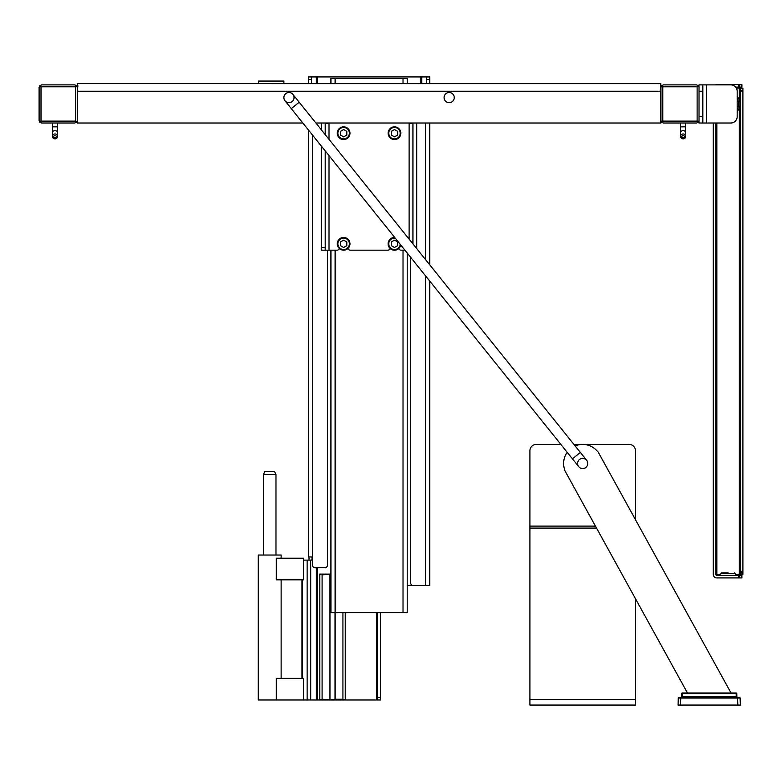 <?xml version="1.0" encoding="UTF-8"?>
<svg xmlns="http://www.w3.org/2000/svg" width="782" height="782" viewBox="0 0 782 782"><rect width="100%" height="100%" fill="white"/><g stroke="black" fill="none" stroke-linecap="round" stroke-linejoin="round"><path stroke-width="1.17" d="M335.048 612.57L335.048 699.704L322.086 699.264L319.789 699.988L276.339 699.988L276.339 678.365L303.475 678.365L303.475 699.988M330.923 574.105L319.789 574.105L319.789 699.988L345.224 699.988L345.224 612.57M377.335 699.988L380.511 699.988L380.511 697.446L377.335 697.446L377.335 699.988L345.224 699.988L342.927 699.264L335.048 699.264M407.217 585.542L420.804 585.542M311.529 76.929L308.352 76.929L308.352 79.471L311.529 79.471L311.529 76.929L426.601 76.929L426.601 83.606M342.927 612.57L342.927 699.264M319.789 574.105L322.086 574.829L322.086 699.264M330.923 574.379L322.086 574.829M274.443 471.497L264.785 471.497L263.514 474.547M275.978 555.024L275.978 474.547L263.387 474.547L263.387 555.024M377.335 697.446L377.335 612.57M303.475 558.211L303.475 579.824L276.339 579.824L276.339 558.211L303.475 558.211M276.339 699.988L258.246 699.988L258.246 555.024L281.129 555.024L281.129 558.211M301.93 678.365L301.93 579.824M302.204 579.824L302.204 678.365M329.965 574.829L329.965 699.264M380.511 697.446L380.511 612.57M429.777 281.139L429.777 585.542L413.248 585.542A2.542 2.542 0 0 1 410.706 583.001L410.706 257.376M327.423 250.181L327.423 565.2A2.542 2.542 0 0 1 324.882 567.742L315.087 567.742A2.542 2.542 0 0 1 312.546 565.2L312.546 135.1M311.529 556.94L311.588 556.97A1.593 0.547 90 0 1 312.018 558.69A1.593 0.547 90 0 1 311.48 560.117L303.475 560.117M308.499 556.94L308.607 556.97A1.593 0.547 -90 0 1 309.037 558.69A1.593 0.547 -90 0 1 308.489 560.117M308.352 129.871L308.352 556.94L312.546 556.94M311.529 79.471L311.529 83.606M308.352 83.606L308.352 79.471M429.777 83.606L429.777 76.929L426.601 76.929M429.777 264.883L429.777 123.018M346.817 241.98L346.817 245.656L343.63 247.493L340.453 245.656L340.453 241.98L343.63 240.152L346.817 241.98M397.676 241.98L397.676 245.656L394.499 247.493L391.323 245.656L391.323 241.98L394.499 240.152L397.676 241.98M346.817 131.356L346.817 135.032L343.63 136.87L340.453 135.032L340.453 131.356L343.63 129.529L346.817 131.356M397.676 131.356L397.676 135.032L394.499 136.87L391.323 135.032L391.323 131.356L394.499 129.529L397.676 131.356M56.265 136.733A1.271 1.232 0 0 1 54.359 137.788A1.271 1.232 0 0 1 54.359 135.667A1.271 1.232 0 0 1 56.265 136.733M57.536 136.4A2.542 2.454 180 0 0 54.994 133.947A2.542 2.454 180 0 0 52.453 136.4A2.542 2.454 180 0 0 54.994 138.854A2.542 2.454 180 0 0 57.536 136.4L57.536 123.018L52.453 123.018L52.453 126.84L57.536 126.84M337.277 243.818A6.354 6.354 0 0 0 343.63 250.181A6.354 6.354 0 0 0 349.994 243.818A6.354 6.354 0 0 0 343.63 237.464A6.354 6.354 0 0 0 337.277 243.818M394.724 237.464A6.354 6.354 0 0 0 388.136 243.818A6.354 6.354 0 0 0 400.746 244.971M337.277 133.194A6.354 6.354 0 0 0 343.63 139.548A6.354 6.354 0 0 0 349.994 133.194A6.354 6.354 0 0 0 343.63 126.84A6.354 6.354 0 0 0 337.277 133.194M388.136 133.194A6.354 6.354 0 0 0 394.499 139.548A6.354 6.354 0 0 0 400.853 133.194A6.354 6.354 0 0 0 394.499 126.84A6.354 6.354 0 0 0 388.136 133.194M684.406 136.733A1.271 1.232 -0 0 1 682.5 137.788A1.271 1.232 -0 0 1 682.5 135.667A1.271 1.232 -0 0 1 684.406 136.733M325.605 123.546L328.802 123.106L326.319 123.654L325.195 123.048M685.677 136.4A2.542 2.454 180 0 0 683.136 133.947A2.542 2.454 180 0 0 680.594 136.4A2.542 2.454 180 0 0 683.136 138.854A2.542 2.454 180 0 0 685.677 136.4L685.677 123.018M283.876 83.606L283.876 81.064L258.441 81.064L258.441 83.606M412.935 123.048L411.821 123.654L409.328 123.106L412.534 123.546M339.349 248.51A2.542 2.542 0 0 1 336.964 250.181L321.382 250.181L325.195 250.181L325.195 150.858M325.195 247.63L321.382 247.63L321.382 250.181M325.195 134.612L325.195 123.018M321.382 247.63L321.382 146.107M321.382 129.861L321.382 123.018M416.747 248.647L416.747 247.63L415.936 247.63M416.747 123.018L416.747 247.63M412.935 123.018L412.935 243.896M404.929 250.181L401.176 250.181A2.542 2.542 0 0 1 398.791 248.51M408.771 123.018A2.542 2.542 0 0 1 409.123 123.048L409.123 239.145M329.017 139.362L329.017 123.048A2.542 2.542 0 0 1 329.359 123.018M390.208 248.51A2.542 2.542 0 0 1 387.823 250.181L350.307 250.181A2.542 2.542 0 0 1 347.922 248.51M330.923 83.606L330.923 78.523L407.217 78.523L407.217 83.606M407.217 253.016L407.217 612.57L330.923 612.57L330.923 250.181M39.843 122.275L41.642 123.018L74.701 123.018L76.499 122.275L77.242 120.477L77.242 87.418L76.499 85.619L74.701 84.876L41.642 84.876L39.843 85.619L39.1 87.418L39.1 120.477L39.843 122.275L41.006 121.112L41.006 86.782L75.336 86.782L75.336 121.112L41.006 121.112M39.843 85.619L41.006 86.782M76.499 122.275L75.336 121.112M76.499 85.619L75.336 86.782M302.849 123.018L77.242 123.018L77.242 91.582A2.542 2.542 0 0 1 77.271 91.23L660.858 91.23L660.252 85.844L660.8 83.615L660.36 87.828M77.271 87.418L77.242 83.606L77.242 87.418L77.271 83.606L660.8 83.615M77.33 83.615L77.877 85.844L77.271 91.23M660.858 84.876L660.888 87.418L660.858 84.876M283.876 97.594A5.083 5.083 0 0 1 291.5 93.185A5.083 5.083 0 0 1 291.5 101.992A5.083 5.083 0 0 1 283.876 97.594M444.088 97.594A5.083 5.083 0 0 1 451.713 93.185A5.083 5.083 0 0 1 451.713 101.992A5.083 5.083 0 0 1 444.088 97.594M660.858 91.23A2.542 2.542 0 0 1 660.888 91.582L660.888 123.018L315.899 123.018M77.242 117.935L77.486 89.959M660.888 84.876L660.888 117.935M661.631 122.275L663.429 123.018L696.488 123.018L698.287 122.275L699.03 120.477L699.03 87.418L698.287 85.619L696.488 84.876L663.429 84.876L661.631 85.619L660.888 87.418L660.888 120.477L661.631 122.275L662.794 121.112L662.794 86.782L697.124 86.782L697.124 121.112L662.794 121.112M661.631 85.619L662.794 86.782M698.287 85.619L697.124 86.782M698.287 122.275L697.124 121.112M737.182 111.533A11.886 11.886 0 0 0 737.182 96.362A11.886 11.886 0 0 1 737.182 111.533A11.886 11.886 0 0 0 737.182 96.362M699.03 84.876L730.818 84.876A6.354 6.354 0 0 1 737.182 91.23L737.182 116.665A6.354 6.354 0 0 1 730.818 123.018L702.842 123.018L702.842 84.876L699.03 84.876L699.03 123.018L702.842 123.018M742.9 574.359L742.9 88.122L740.359 88.122L740.359 574.359L742.9 574.359M720.457 575.376L720.975 573.314L735.197 573.314L735.715 575.376M728.091 572.835L721.591 572.835L728.091 572.835M713.272 123.018L713.272 574.359A3.558 3.558 0 0 0 716.83 577.918L741.883 577.918L741.883 575.376L716.83 575.376A1.017 1.017 0 0 1 715.813 574.359L715.813 123.018M738.814 87.105L741.883 87.105L741.883 84.554L738.814 84.554L738.814 87.105L735.647 87.105M715.364 84.876A3.558 3.558 0 0 1 716.83 84.554L738.814 84.554M740.359 574.359L735.461 574.359M720.711 574.359L715.813 574.359M736.361 88.122L740.359 88.122M577.595 463.482A5.083 5.083 0 0 1 585.229 459.073A5.083 5.083 0 0 1 585.229 467.88A5.083 5.083 0 0 1 577.595 463.482M567.214 452.328A19.071 19.071 0 0 0 564.164 468.056L564.77 470.49L687.476 692.989M731.043 692.989L598.171 452.064L596.431 450.256A19.071 19.071 0 0 0 575.141 445.955M740.359 705.071L740.114 698.052L737.573 698.052L737.817 705.071L740.359 705.071M740.114 698.052A0.635 0.635 0 0 0 739.479 697.446A0.635 0.635 0 0 1 740.114 698.052A0.635 0.635 0 0 0 739.479 697.446L678.932 697.446A0.635 0.635 0 0 0 678.297 698.052L678.053 705.071L737.817 705.071M678.932 697.446A0.635 0.635 0 0 0 678.297 698.052L737.573 698.052L737.573 697.446M736.253 697.446L736.888 696.83L736.781 693.605A0.635 0.635 0 0 0 736.145 692.989L682.266 692.989A0.635 0.635 0 0 0 681.63 693.605L681.523 696.83L681.63 693.605A0.635 0.635 0 0 1 682.266 692.989L682.266 693.605L736.781 693.605A0.635 0.635 0 0 0 736.145 692.989L736.253 696.83L681.523 696.83A0.635 0.635 0 0 1 680.887 697.446M681.63 693.605L682.266 693.605L682.158 697.446M736.888 696.83A0.635 0.635 0 0 0 737.524 697.446M560.85 444.401L536.276 444.401A6.354 6.354 0 0 0 529.913 450.764L529.913 705.071L635.453 705.071L635.453 598.66M573.9 444.401L629.099 444.401A6.354 6.354 0 0 1 635.453 450.764L635.453 519.668M579.501 459.513A5.083 5.083 0 0 0 578.719 466.659A5.083 5.083 0 0 0 585.865 467.44A5.083 5.083 0 0 0 586.656 460.295A5.083 5.083 0 0 0 579.501 459.513M292.145 101.562A5.083 5.083 0 0 1 284.99 100.77A5.083 5.083 0 0 1 285.772 93.625A5.083 5.083 0 0 1 292.927 94.407A5.083 5.083 0 0 1 292.145 101.562A5.083 5.083 0 0 1 284.99 100.77A5.083 5.083 0 0 1 285.772 93.625A5.083 5.083 0 0 1 292.927 94.407L586.656 460.295M317.326 76.929L317.326 83.606M317.326 567.742L317.326 699.988M376.318 612.57L376.318 699.988M420.804 76.929L420.804 83.606M426.601 79.471L429.777 79.471M425.584 585.542L425.584 275.909M425.584 259.663L425.584 123.018M310.718 699.988L310.718 560.117M307.14 699.988L307.14 560.117M426.542 76.929L426.542 83.606M421.762 76.929L421.762 83.606M316.368 76.929L316.368 83.606M316.368 567.742L316.368 699.988M311.588 83.606L311.588 76.929M337.912 243.818A5.718 5.718 0 0 1 346.494 238.862A5.718 5.718 0 0 1 346.494 248.774A5.718 5.718 0 0 1 337.912 243.818M400.198 244.287A5.718 5.718 0 0 1 394.265 249.536A5.718 5.718 0 0 1 388.771 243.818A5.718 5.718 0 0 1 395.272 238.148M337.912 133.194A5.718 5.718 0 0 1 346.494 128.238A5.718 5.718 0 0 1 346.494 138.15A5.718 5.718 0 0 1 337.912 133.194M388.771 133.194A5.718 5.718 0 0 1 397.354 128.238A5.718 5.718 0 0 1 397.354 138.15A5.718 5.718 0 0 1 388.771 133.194M52.453 136.4L52.453 132.979A2.542 2.454 0 0 1 54.994 130.526A2.542 2.454 0 0 1 57.536 132.979M329.017 155.608L329.017 250.181M683.136 130.526A2.542 2.454 -0 0 1 685.677 132.979L685.677 126.84L680.594 126.84L680.594 132.979A2.542 2.454 -0 0 1 683.136 130.526M335.116 612.57L335.116 250.181M335.116 83.606L335.116 78.523M403.013 83.606L403.013 78.523M403.013 612.57L403.013 250.181M737.182 109.324A10.616 10.616 0 0 0 737.182 98.571M706.664 84.876L706.664 123.018M702.842 116.665L699.03 116.665M699.03 91.23L702.842 91.23M739.713 577.918L739.713 575.376M738.814 575.376L738.814 577.918M741.512 575.376L741.512 577.918M739.713 87.105L739.713 84.554M741.512 84.554L741.512 87.105M742.9 573.988L740.359 573.988M740.359 572.189L742.9 572.189M742.9 571.29L740.359 571.29M740.359 91.191L742.9 91.191M742.9 90.292L740.359 90.292M740.359 88.493L742.9 88.493M716.83 123.018L716.83 574.359M739.342 574.359L739.342 107.593M739.342 100.301L739.342 88.122M680.594 705.071L680.839 697.446M529.913 526.11L595.444 526.11M529.913 528.085L596.539 528.085M529.913 699.421L635.453 699.421M299.213 102.237L291.285 108.61L572.434 458.829L580.361 452.465M274.58 471.497L275.851 474.547M281.129 579.824L281.129 678.365M52.453 132.979L52.453 126.84M680.594 132.979L680.594 136.4M685.677 132.979L685.677 126.84L685.677 132.979M680.594 123.018L680.594 126.84M735.197 573.314L734.581 572.835M720.975 573.314L721.591 572.835M572.434 458.829L578.719 466.659M291.285 108.61L284.99 100.77"/></g></svg>
